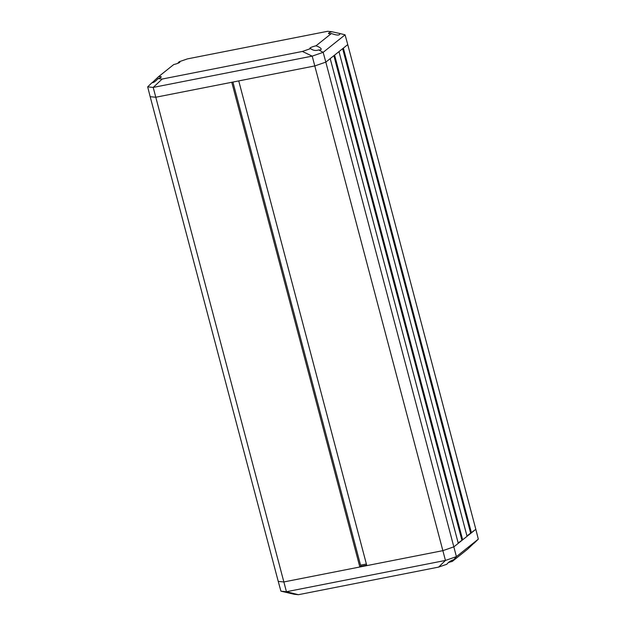 <?xml version="1.0" encoding="UTF-8"?>
<svg xmlns="http://www.w3.org/2000/svg" width="626" height="626" viewBox="0 0 626 626"><rect width="100%" height="100%" fill="white"/><g stroke="black" fill="none" stroke-linecap="round" stroke-linejoin="round"><path stroke-width="0.94" d="M360.56 565.168L366.382 564.018M359.848 566.992L231.776 82.28L155.725 97.249L150.177 96.686L278.241 581.398L283.789 581.961L359.848 566.992L360.834 566.201L232.911 82.053M466.941 535.903L475.823 529.314L478.319 539.135L456.409 556.631L452.246 561.459A5.407 0.908 -14.8 0 0 448.294 562.633M462.661 539.823L467.051 536.318L338.979 51.606L334.597 55.111L462.661 539.823L458.162 542.914M152.095 82.796L158.37 76.834A5.407 0.908 165.2 0 1 161.25 76.896A5.407 0.908 165.2 0 1 158.018 78.633C155.412 81.521 153.378 82.89 151.922 82.749L147.681 86.865L150.177 96.686L155.725 97.249L314.792 65.941L325.817 62.115L314.792 65.941L238.741 80.91L366.805 565.622L442.864 550.653L453.889 546.827L458.271 543.329L330.207 58.617L325.817 62.115L456.409 556.631L445.446 560.434L286.442 591.726L298.399 594.7L438.607 567.101L446.847 564.253C448.294 562.289 450.47 560.802 453.365 559.793M310.606 48.601A5.407 0.908 165.2 0 1 309.862 48.351A5.407 0.908 165.2 0 1 310.12 47.944A5.407 0.908 165.2 0 1 316.005 45.808C319.002 46.864 320.731 47.92 321.193 48.984C321.302 49.72 320.457 50.033 318.657 49.931C315.754 50.933 313.07 50.487 310.606 48.601L302.366 51.449L162.157 79.048L153.198 87.421L286.442 591.726L280.925 591.171L294.259 594.285L298.399 594.7M318.657 49.931L323.165 52.326L325.817 62.115L347.759 44.602L475.823 529.314L453.889 546.827L442.864 550.653L445.446 560.434L438.607 567.101M147.681 86.865L153.198 87.421L312.202 56.129L323.165 52.326L345.075 34.829L347.759 44.602L343.369 48.1L471.433 532.812M342.649 48.679L470.603 532.976M333.877 55.683L461.832 539.988M302.366 51.449L312.202 56.129L442.864 550.653L283.789 581.961L278.241 581.398L280.925 591.171M452.246 561.459L467.63 549.166L473.905 543.204M474.078 543.251L478.319 539.135M366.68 565.145L360.678 566.327M366.719 565.309L360.396 566.553M177.706 63.367L179.153 61.747A5.407 0.908 165.2 0 1 179.897 62.005A5.407 0.908 165.2 0 1 173.754 64.541L158.37 76.834M331.389 33.514A5.407 0.908 165.2 0 1 328.509 33.46A5.407 0.908 165.2 0 1 328.767 33.053A5.407 0.908 165.2 0 1 331.741 31.715L339.37 33.389L339.84 34.094C339.269 35.526 336.452 35.33 331.389 33.514L316.005 45.808M162.157 79.048L158.018 78.633M179.153 61.747L187.393 58.899L327.601 31.3L331.741 31.715M345.075 34.829L339.37 33.389"/></g></svg>
